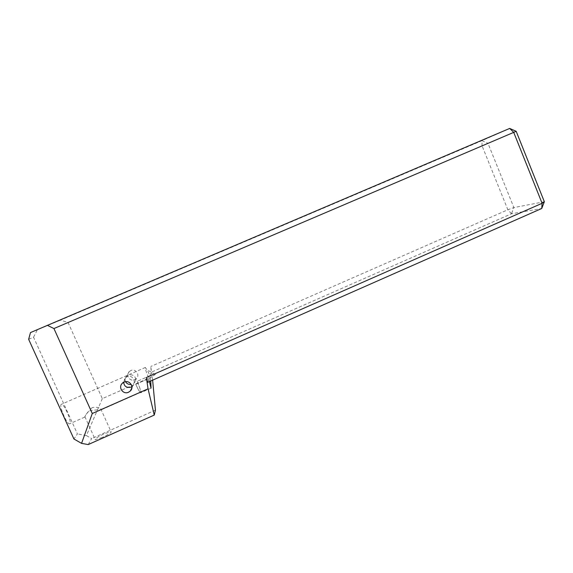 <?xml version="1.0" encoding="UTF-8"?>
<svg xmlns="http://www.w3.org/2000/svg" width="573" height="573" viewBox="0 0 573 573"><rect width="100%" height="100%" fill="white"/><g stroke="black" fill="none" stroke-linecap="round" stroke-linejoin="round"><path stroke-width="0.43" stroke-dasharray="2.87 2.15" d="M92.246 407.575C88.049 411.521 85.578 414.666 84.847 417.022L84.883 416.693C85.234 414.988 86.974 412.968 90.104 410.619C95.011 409.931 98.613 409.716 100.905 409.967L101.371 409.709L100.741 408.807C98.928 407.31 96.099 406.902 92.246 407.575M102.223 437.457L95.311 439.749C94.323 439.068 97.252 437.099 104.1 433.847L110.99 431.562C112.036 432.2 109.114 434.162 102.223 437.457M125.573 381.704C124.628 379.548 124.893 377.815 126.361 376.497L127.872 375.551C132.578 372.93 138.372 377.815 134.24 382.965L131.274 384.49M130.766 370.581L129.269 371.576C125.158 375.143 129.921 382.062 134.798 379.634L136.388 378.545C140.335 374.928 135.586 368.188 130.766 370.581M131.926 386.653L132.786 385.944C136.868 380.959 131.683 374.448 127.292 376.547L125.652 377.7L123.689 382.306M140.521 392.448C139.64 392.018 138.05 389.296 135.758 384.282L148.959 378.466C146.394 372.529 145.155 368.883 145.248 367.537L147.154 369.9L149.99 375.687L137.133 381.346C139.64 387.126 140.829 390.786 140.7 392.319L100.905 409.967M148.959 378.466L155.333 374.484L149.99 375.687M69.899 423.633L69.548 423.834C67.012 424.729 58.926 405.963 61.175 404.416L61.49 404.259C64.047 403.492 71.947 421.699 69.899 423.633M150.735 380.988L150.011 375.637L151.293 372.192L511.488 213.765L541.743 208.486M149.431 381.561L148.944 378.517L135.758 384.282M147.49 382.42L148.944 378.517M152.626 380.15L150.763 366.498L151.293 372.192M509.684 128.431L481.993 140.657L60.409 320.178L68.044 322.441L102.316 398.636L152.296 376.619M68.044 322.441L482.051 145.807L507.864 209.754L150.763 366.498M28.65 339.309L33.542 337.196L77.412 433.89L73.931 438.99M150.011 375.637L137.133 381.346M102.316 398.636L86.394 435.587L77.412 433.89M86.394 435.587L91.673 438.574L88.206 444.569M155.448 410.132L91.673 438.574M544.35 201.732L513.881 207.584L487.967 143.286L516.187 131.317M60.409 320.178L30.476 332.584M33.542 337.196L37.338 329.876M137.162 381.296C140.091 388.136 141.252 391.961 140.657 392.77C139.74 392.326 138.107 389.511 135.737 384.333M511.488 213.765L507.864 209.754L513.881 207.584L511.488 213.765M482.051 145.807L481.993 140.657L487.967 143.286L482.051 145.807M155.333 374.484L147.154 369.9M84.883 416.693L95.311 439.749M129.269 371.576L126.361 376.497M125.652 377.7L122.371 383.251M84.725 417.123L69.548 423.834M145.392 367.451L61.49 404.259M132.786 385.944L131.905 387.749M136.388 378.545L134.24 382.965M100.741 408.807L110.99 431.562M151.036 388.186L140.657 392.77"/><path stroke-width="0.86" d="M131.274 384.49C128.66 384.676 126.762 383.752 125.573 381.704M124.04 382.141L122.371 383.251C117.78 387.241 123.102 394.947 128.545 392.226L130.322 391.008C134.719 386.968 129.419 379.469 124.04 382.141M123.689 382.306C124.191 386.474 126.654 388.079 131.088 387.112L131.926 386.653M150.735 380.988L151.036 388.186L149.431 381.561M146.351 377.55L542.094 203.293L541.743 208.486L147.49 382.42L146.351 377.55L148.056 388.823L154.259 415.067L155.448 410.132L152.626 380.15M154.259 415.067L88.206 444.569L81.559 443.373L73.931 438.99L28.65 339.309L30.476 332.584L509.684 128.431L513.716 132.377L516.187 131.317L544.35 201.732L542.094 203.293L513.716 132.377L53.941 328.551L92.282 413.491L148.056 388.823M81.559 443.373L92.282 413.491M53.941 328.551L47.287 325.292M541.743 208.486L544.35 201.732M516.187 131.317L509.684 128.431M131.905 387.749L130.322 391.008"/></g></svg>
